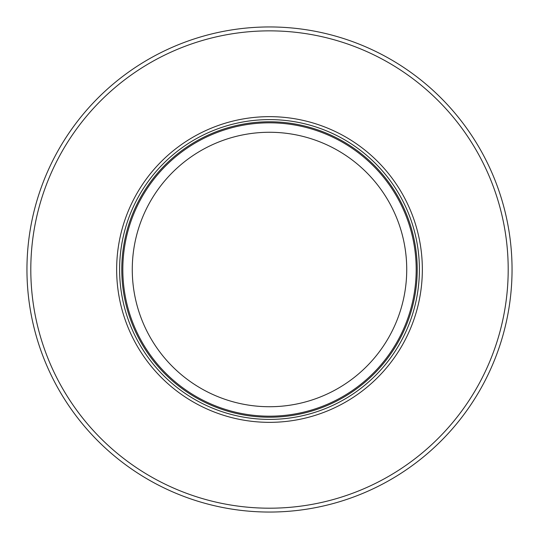 <?xml version="1.0" encoding="UTF-8"?>
<svg xmlns="http://www.w3.org/2000/svg" width="539" height="539" viewBox="0 0 539 539"><rect width="100%" height="100%" fill="white"/><g stroke="black" fill="none" stroke-linecap="round" stroke-linejoin="round"><path stroke-width="0.81" d="M208.869 504.349A242.55 242.55 0 0 1 269.5 26.95A242.55 242.55 0 0 1 330.131 504.349A242.55 242.55 0 0 1 208.869 504.349M312.202 504.349A238.703 238.703 0 0 1 31.767 248.061A238.703 238.703 0 0 1 507.233 248.061A238.703 238.703 0 0 1 312.202 504.349M269.5 422.347A152.847 152.847 0 0 0 422.347 269.5A152.847 152.847 0 0 0 269.5 116.653A152.847 152.847 0 0 0 116.653 269.5A152.847 152.847 0 0 0 269.5 422.347M122.818 269.5A146.682 146.682 0 0 1 269.5 122.818A146.682 146.682 0 0 1 334.928 400.787A146.682 146.682 0 0 1 122.818 269.5M229.553 400.787A137.229 137.229 0 0 1 269.5 132.271A137.229 137.229 0 0 1 309.447 400.787A137.229 137.229 0 0 1 229.553 400.787M269.5 419.396A149.896 149.896 0 0 1 119.604 269.5A149.896 149.896 0 0 1 269.5 119.604A149.896 149.896 0 0 1 419.396 269.5A149.896 149.896 0 0 1 269.5 419.396M269.5 121.78A147.72 147.72 0 0 1 417.22 269.5A147.72 147.72 0 0 1 269.5 417.22A147.72 147.72 0 0 1 121.78 269.5A147.72 147.72 0 0 1 269.5 121.78"/></g></svg>
